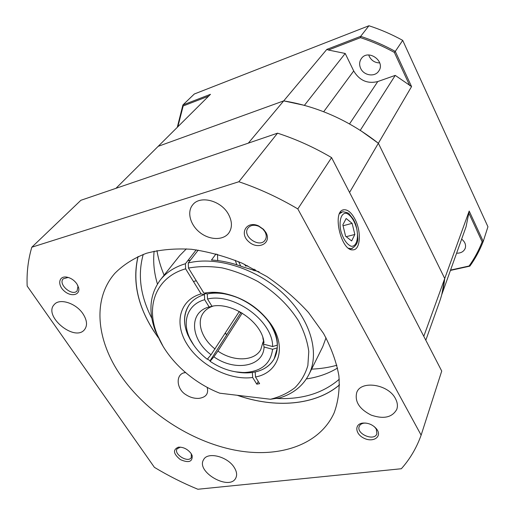 <?xml version="1.0" encoding="UTF-8"?>
<svg xmlns="http://www.w3.org/2000/svg" width="515" height="515" viewBox="0 0 515 515"><rect width="100%" height="100%" fill="white"/><g stroke="black" fill="none" stroke-linecap="round" stroke-linejoin="round"><path stroke-width="0.77" d="M360.68 68.411C363.828 75.615 374.875 77.302 378.718 71.096C385.98 61.433 368.09 48.545 361.35 58.601C359.322 61.581 359.097 64.851 360.68 68.411M379.735 62.907C375.062 62.83 371.585 60.699 369.313 56.508L368.727 54.983M456.593 253.206C460.944 253.245 463.822 251.603 465.232 248.282C466.184 244.87 464.987 241.818 461.64 239.121M450.548 270.085L469.094 266.004C474.386 258.601 478.738 250.541 482.149 241.825L468.824 213.081L466.075 226.742L441.773 294.593L444.735 278.525L469.184 211.053L483.237 241.406L487.943 226.767L402.704 40.376L395.282 51.41L411.562 86.578L378.364 143.273L444.735 278.525L378.364 143.273L360.268 130.327L395.243 75.39L377.772 81.55L349.537 123.915M377.772 81.55C367.472 84.042 359.451 80.514 353.708 70.961L345.205 53.463L304.404 105.35L283.714 100.882L326.819 49.408L360.661 36.346L368.94 25.75L194.316 94L182.902 104.97L210.481 94.316L158.169 146.337L283.714 100.882L158.169 146.337L115.946 188.323M482.149 241.825L483.237 241.406C479.761 250.335 475.3 258.582 469.867 266.139L450.432 270.42M402.704 40.376C391.812 34.383 380.559 29.51 368.94 25.75M360.5 37.659L360.661 36.346C372.564 40.228 384.106 45.249 395.282 51.41L394.335 52.382C383.405 46.389 372.126 41.477 360.5 37.659L328.396 50.026L326.819 49.408M177.289 127.327L182.902 104.97L183.173 105.968L177.855 126.761M208.626 96.163L183.173 105.968M411.562 86.578L395.243 75.39M409.792 85.728L394.335 52.382M345.205 53.463L328.396 50.026M468.824 213.081L469.184 211.053M469.094 266.004L469.867 266.139M207.5 358.987L210.043 360.828L210.094 361.311C221.296 368.817 232.799 372.551 244.606 372.5C261.35 371.527 270.671 363.79 272.583 349.273L277.302 347.844L274.18 358.846C268.811 367.755 259.798 372.435 247.142 372.892L235.606 371.836C241.477 372.995 247.065 373.201 252.356 372.467L252.665 377.482C230.166 380.701 200.876 365.946 187.466 344.896C173.793 323.922 179.156 300.065 201.088 293.891L185.625 268.83C156.605 276.993 145.668 305.195 156.663 333.141C166.03 358.305 191.284 382.059 219.751 393.196L270.497 399.254C279.87 396.904 288.027 393.035 294.986 387.653C301.069 381.467 305.363 374.083 307.867 365.502L308.781 351.526C307.461 341.535 304.088 331.39 298.661 321.083C288.818 305.485 275.222 292.295 257.893 281.525C246.183 275.268 234.248 270.723 222.074 267.877C210.088 266.107 198.887 266.171 188.477 268.077L203.94 293.196L207.275 293.93C235.767 286.771 278.126 317.89 277.347 345.127L272.609 346.55C273.117 321.302 233.977 292.578 207.519 299.015L207.275 293.93C212.386 292.913 217.89 292.855 223.793 293.743L221.804 292.964C242.411 296.872 258.839 307.339 271.09 324.36C287.222 347.773 278.557 372.828 255.504 376.98L259.618 383.675L256.785 384.158L252.665 377.482M207.519 299.015L211.968 306.251C232.638 301.642 262.772 322.969 263.976 342.951L262.843 337.621M272.609 346.55L264.086 344.29M239.308 311.472L211.047 354.751C190.93 339.958 188.381 313.307 207.963 307.275L211.877 306.322M201.088 293.891L204.436 294.619L205.24 293.486L204.436 294.619C197.831 296.556 192.771 299.93 189.25 304.745C181.801 316.622 183.308 330.102 193.775 345.192L187.949 335.181C183.012 323.523 183.443 313.378 189.25 304.745C192.771 299.93 197.831 296.556 204.436 294.619L204.667 299.698L209.122 306.908M204.667 299.698C188.046 304.204 181.866 320.877 189.372 337.319C193.112 345.597 199.08 352.917 207.268 359.264L211.047 354.751M213.274 306.045L212.605 306.264C208.549 307.667 205.427 309.927 203.238 313.036C196.286 322.615 201.919 338.967 215.096 349.022M264.073 347.007C263.442 366.841 234.666 371.714 213.886 356.811L217.922 351.076C233.34 361.833 254.326 361.44 260.745 349.672L263.011 342.108L264.073 347.007L272.583 349.273M210.094 361.311L213.886 356.811M210.043 360.828L226.825 334.66L225.132 333.45M226.78 334.628L241.026 312.418M263.448 341.361L263.011 342.108M217.922 351.076L242.192 313.107M240.756 312.837L239.147 311.723L240.756 312.837M164.111 275.177C160.699 267.04 158.305 258.845 156.933 250.58M336.919 365.238C328.853 367.485 320.414 368.785 311.601 369.133M349.563 192.456L378.364 143.273C349.428 120.6 317.877 106.476 283.714 100.882L248.327 143.144M425.808 340.209L439.379 302.273C442.057 294.78 443.846 286.861 444.735 278.525L423.794 336.308M216.043 253.876L211.478 260.03C221.817 260.616 232.355 262.94 243.099 266.995L259.064 271.823M198.211 250.123L188.265 262.972C216.474 255.916 256.637 268.534 283.462 293.788C310.358 319.01 320.027 352.62 308.942 374.469C303 385.864 293.331 393.653 279.935 397.838L270.497 399.254M308.942 374.469L322.751 346.711L326.034 337.821M188.265 262.972L188.477 268.077M186.379 248.861L179.716 255.588L160.397 279.838C166.403 272.326 174.746 266.963 185.419 263.732L196.221 249.839M163.03 346.254L155.324 330.849C148.12 311.208 149.814 294.207 160.397 279.838M225.229 333.295L226.877 334.467M203.94 293.196C209.451 292.076 215.405 291.999 221.804 292.964M255.504 376.98L255.189 371.965C263.912 370.002 270.24 365.631 274.18 358.846C279.574 348.359 278.029 336.372 269.545 322.886C258.17 307.088 242.919 297.374 223.793 293.743M185.625 268.83L185.419 263.732M258.279 381.493L256.785 384.158M238.574 261.665L240.782 266.139M253.296 270.452L254.294 269.178M254.706 270.839L255.253 269.693M235.194 260.275L236.874 264.826M217.491 254.268L217.697 260.584M244.625 264.343L245.629 266.062L247.586 265.753M143.254 254.371C137.505 274.81 140.376 296.144 151.854 318.367M276.362 398.43C301.887 399.73 322.86 393.331 339.269 379.24M339.546 384.808C315.309 405.517 275.036 408.498 237.396 395.301M158.073 337.274C138.58 310.094 131.917 283.166 138.084 256.47M185.535 372.557C175.255 373.336 176.046 389.018 186.024 394.76C190.132 397.432 194.451 398.629 198.996 398.359C206.071 397.316 208.787 393.64 207.165 387.344M354.841 218.914C351.333 212.47 347.651 209.425 343.801 209.785C331.776 210.712 340.956 251.352 352.917 249.852C360.571 250.129 361.569 231.164 354.841 218.914M157.442 284.048C154.075 272.834 152.974 261.871 154.139 251.172M337.57 368.025C328.364 373.6 317.967 377.231 306.374 378.924M264.968 231.789L262.991 229.194L258.897 226.343C254.165 224.489 250.535 225.049 247.998 228.016C241.619 236.102 259.805 248.745 265.18 239.977C266.667 237.589 266.596 234.859 264.968 231.789M265.895 232.445C272.152 243.151 258.182 250.464 248.758 241.728C238.941 233.321 246.704 220.343 258.594 225.898L263.519 229.33L265.895 232.445M365.843 423.066L363.899 423.156C361.562 423.549 360.017 424.598 359.277 426.304C355.788 433.797 374.347 441.716 376.896 433.785L376.278 429.066L374.341 426.665M377.424 430.212C381.641 437.344 372.699 442.585 364.06 438.259C355.279 434.222 354.159 424.206 362.534 423.098C368.186 422.673 372.911 424.675 376.697 429.104L377.424 430.212M180.379 447.129L177.063 448.861C173.349 454.185 188.316 463.313 191.29 457.532L191.271 453.767M191.084 453.483L192.166 455.588C192.591 461.871 188.651 463.204 180.334 459.586C173.298 453.844 172.641 449.711 178.364 447.175C183.327 446.962 187.569 449.067 191.084 453.483M69.139 277.74L67.909 277.495L63.255 278.808C57.667 284.126 72.312 296.801 77.141 290.859L77.984 286.25L77.604 285.098M76.844 283.842L78.583 287.589C80.598 295.031 71.231 297.271 64.362 291.136C57.287 285.213 58.562 275.911 66.467 277.064C70.619 277.791 74.083 280.051 76.844 283.842M228.383 214.131C221.044 200.49 200.032 195.101 192.758 204.777C186.655 211.903 190.215 225.036 199.987 232.568C209.669 240.228 223.272 240.55 228.795 233.031C232.426 227.688 232.284 221.392 228.383 214.131M83.024 313.88C76.13 303.206 59.695 297.902 54.32 304.487C42.758 315.895 74.849 342.378 84.563 329.587C87.602 325.506 87.087 320.272 83.024 313.88M234.183 467.395C227.527 456.425 207.448 451.475 203.592 459.676C195.668 471.914 229.696 491.291 235.812 477.978C237.28 474.952 236.733 471.425 234.183 467.395M395.443 398.597C388.355 384.158 360.893 380.064 356.747 392.501C354.532 401.507 359.322 409.039 371.115 415.084C383.656 419.377 392.205 417.478 396.769 409.386C397.928 406.032 397.483 402.44 395.443 398.597M120.871 375.731C96.511 340.705 92.018 299.247 114.922 273.265C123.355 264.781 133.868 258.112 146.466 253.271C160.101 249.64 175.081 248.307 191.393 249.273C208.176 251.616 225.132 256.283 242.256 263.262L266.899 276.555C282.49 287.222 296.37 299.228 308.543 312.573L323.549 333.456C331.312 347.831 336.437 361.968 338.909 375.86C339.849 389.327 338.252 401.668 334.126 412.895C319.351 445.565 278.016 458.653 234.293 450.013C190.428 441.22 146.099 412.225 120.871 375.731M158.157 337.441L153.998 331.428C137.55 305.949 132.226 280.971 138.026 256.502M339.552 384.872C315.264 405.588 274.92 408.537 237.241 395.282M297.818 208.923L421.135 435.143C416.564 447.889 409.966 459.084 401.34 468.74L197.869 489.25C182.902 483.102 168.411 475.802 154.391 467.337L27.166 286.05C26.593 272.583 28.138 259.637 31.808 247.213L238.863 181.744C259.071 188.574 278.718 197.638 297.818 208.923L331.576 157.609C314.144 147.348 296.138 139.205 277.546 133.166L80.881 200.29L31.808 247.213M421.135 435.143L441.728 371.064L331.576 157.609M238.863 181.744L277.546 133.166M345.604 236.218L351.636 240.949L354.841 234.467L352.125 223.349L346.157 218.502L342.842 224.881L345.604 236.218M343.054 225.757L352.125 223.349M346.202 236.688L354.841 234.467M353.708 70.961L323.678 111.736M339.494 213.77L342.739 211.736C346.878 212.38 349.067 213.184 349.305 214.143L353.251 219.171L354.874 222.403C356.399 225.622 357.384 230.952 357.828 238.381C357.938 243.009 355.717 246.46 351.153 248.719L348.558 248.236M352.337 248.442L349.833 249.048M340.891 231.138C343.351 239.275 346.75 244.303 351.088 246.222C356.348 247.091 358.936 238.419 356.638 228.345C354.301 220.491 350.992 215.502 346.724 213.377C341.451 212.116 338.535 220.652 340.891 231.138M244.606 372.5L247.142 372.892M262.933 338.323L263.976 342.951M189.372 337.319L187.949 335.181M212.605 306.264L207.963 307.275M269.545 322.886L271.09 324.36M156.663 333.141L155.324 330.849M193.44 281.499L196.292 280.778M187.692 260.809L190.531 260.043M185.555 372.577L184.029 372.86M342.623 210.172L343.801 209.785M258.897 226.343L258.594 225.898M262.991 229.194L263.519 229.33M363.899 423.156L362.534 423.098M375.673 428.145L376.697 429.104M179.947 447.181L178.364 447.175M191.426 454.172L192.166 455.588M67.909 277.495L66.467 277.064M77.984 286.25L78.583 287.589M341.574 212.058L340.222 212.425"/></g></svg>
